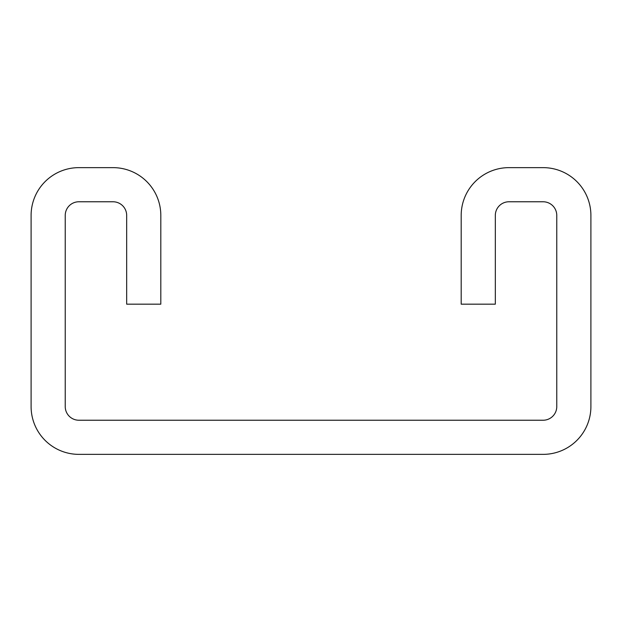 <?xml version="1.0" encoding="UTF-8"?>
<svg xmlns="http://www.w3.org/2000/svg" width="622" height="622" viewBox="0 0 622 622"><rect width="100%" height="100%" fill="white"/><g stroke="black" fill="none" stroke-linecap="round" stroke-linejoin="round"><path stroke-width="0.93" d="M461.19 215.422L461.19 304.174L495.322 304.174L495.322 215.422A13.653 13.653 0 0 1 508.975 201.769L543.115 201.769A13.653 13.653 0 0 1 556.768 215.422L556.768 406.578A13.653 13.653 0 0 1 543.115 420.231L78.885 420.231A13.653 13.653 0 0 1 65.232 406.578L65.232 215.422A13.653 13.653 0 0 1 78.885 201.769L113.025 201.769A13.653 13.653 0 0 1 126.678 215.422L126.678 304.174L160.81 304.174L160.81 215.422A47.785 47.785 0 0 0 113.025 167.637L78.885 167.637A47.785 47.785 0 0 0 31.1 215.422L31.1 406.578A47.785 47.785 0 0 0 78.885 454.363L543.115 454.363A47.785 47.785 0 0 0 590.9 406.578L590.9 215.422A47.785 47.785 0 0 0 543.115 167.637L508.975 167.637A47.785 47.785 0 0 0 461.19 215.422"/></g></svg>
